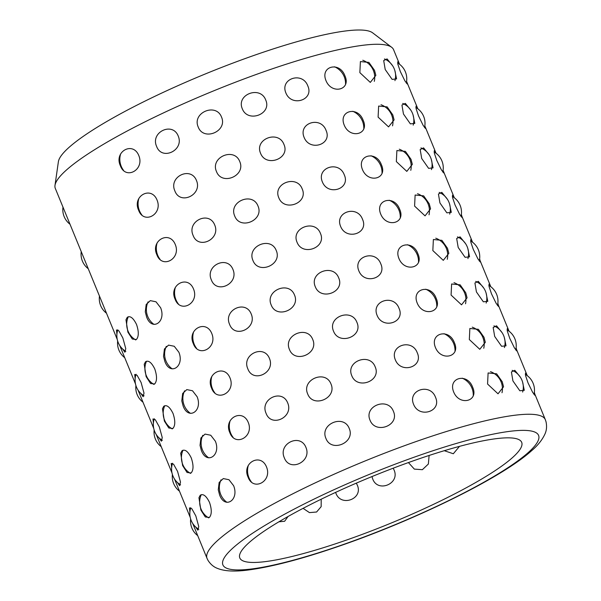 <?xml version="1.0" encoding="UTF-8"?>
<svg xmlns="http://www.w3.org/2000/svg" width="601" height="601" viewBox="0 0 601 601"><rect width="100%" height="100%" fill="white"/><g stroke="black" fill="none" stroke-linecap="round" stroke-linejoin="round"><path stroke-width="0.9" d="M54.992 185.393L58.387 161.707A170.624 28.164 -22.3 0 1 69.363 147.095A170.624 28.164 -22.3 0 1 233.233 62.962A170.624 28.164 -22.3 0 1 372.635 32.83L391.687 47.306A182.809 30.17 157.7 0 0 242.331 79.587A182.809 30.17 157.7 0 0 66.749 169.737A182.809 30.17 157.7 0 0 54.992 185.393A182.809 30.17 157.7 0 0 55.307 188.413L117.255 339.452M399.575 64.299L393.58 49.68A182.809 30.17 157.7 0 0 391.687 47.306M344.914 75.801C351.457 89.962 331.76 94.928 325.982 80.624C319.987 66.118 339.64 61.129 344.914 75.801M363.162 120.283C369.705 134.451 350 139.417 344.223 125.113C338.228 110.607 357.888 105.611 363.162 120.283M381.402 164.764C387.945 178.933 368.248 183.898 362.471 169.595C356.476 155.088 376.136 150.1 381.402 164.764M399.65 209.253C406.193 223.414 386.496 228.38 380.711 214.084C374.716 199.57 394.376 194.581 399.65 209.253M417.89 253.735C424.441 267.903 404.736 272.869 398.959 258.565C392.964 244.059 412.624 239.07 417.89 253.735M436.138 298.224C442.682 312.385 422.984 317.351 417.199 303.047C411.204 288.54 430.864 283.552 436.138 298.224M454.379 342.705C460.929 356.874 441.224 361.84 435.447 347.536C429.452 333.029 449.112 328.033 454.379 342.705M472.626 387.187C479.17 401.355 459.472 406.321 453.687 392.017C447.7 377.511 467.353 372.522 472.626 387.187M374.521 70.355L375.85 75.395L370.306 82.412L359.856 72.638L360.397 61.572L368.916 62.406L374.521 70.355M392.761 114.836L394.091 119.884L388.554 126.894L378.104 117.12L378.638 106.061L387.164 106.888L392.761 114.836M411.009 159.325L412.339 164.366L406.794 171.383L396.344 161.601L396.885 150.543L405.405 151.377L411.009 159.325M429.249 203.807L430.579 208.855L425.042 215.864L414.592 206.09L415.126 195.032L423.652 195.858L429.249 203.807M447.497 248.296L448.827 253.337L443.283 260.353L432.84 250.572L433.374 239.514L441.893 240.34L447.497 248.296M465.745 292.777L467.067 297.818L461.53 304.835L451.081 295.061L451.614 283.995L460.141 284.829L465.745 292.777M483.985 337.259L485.315 342.307L479.778 349.316L469.328 339.542L469.862 328.484L478.381 329.31L483.985 337.259M502.233 381.748L503.555 386.789L498.019 393.805L487.569 384.031L488.102 372.966L496.629 373.799L502.233 381.748M394.842 70.542L396.57 78.911L392.115 79.385L385.218 69.528L383.693 60.581L387.089 58.906L392.611 65.749M413.082 115.031L414.818 123.393L410.363 123.866L403.459 114.01L401.941 105.062L405.337 103.387L410.851 110.238M431.33 159.513L433.066 167.874L428.611 168.355L421.707 158.499L420.182 149.551L423.577 147.876L429.099 154.72M449.578 204.002L451.306 212.363L446.851 212.837L439.947 202.98L438.43 194.033L441.825 192.358L447.339 199.201M467.818 248.483L469.554 256.845L465.099 257.318L458.195 247.462L456.67 238.522L460.073 236.847L465.587 243.69M486.066 292.965L487.794 301.334L483.339 301.807L476.435 291.951L474.918 283.003L478.313 281.328L483.828 288.172M504.307 337.454L506.042 345.815L501.587 346.289L494.683 336.432L493.158 327.485L496.561 325.81L502.075 332.661M522.554 381.935L524.282 390.297L519.827 390.778L512.923 380.921L511.406 371.974L514.802 370.299L520.323 377.143M406.569 81.541L407.283 84.035L404.909 80.88L400.319 71.511L397.847 64.179L397.802 61.708L399.282 64.082M424.817 126.03L425.531 128.524L423.149 125.369L418.566 115.993L416.095 108.661L416.05 106.189L417.53 108.563M443.057 170.511L443.771 173.005L441.397 169.85L436.807 160.482L434.335 153.15L434.29 150.671L435.77 153.052M461.305 214.993L462.019 217.487L459.637 214.339L455.055 204.964L452.583 197.631L452.538 195.16L454.018 197.534M479.545 259.482L480.259 261.976L477.885 258.821L473.303 249.453L470.823 242.12L470.778 239.641L472.258 242.015M497.793 303.963L498.507 306.457L496.125 303.302L491.543 293.934L489.071 286.602L489.026 284.13L490.506 286.504M516.034 348.452L516.747 350.946L514.373 347.791L509.791 338.416L507.312 331.083L507.274 328.612L508.747 330.986M534.281 392.934L534.995 395.428L532.614 392.273L528.031 382.905L525.559 375.572L525.514 373.093L526.994 375.475M444.274 450.697L453.319 453.755L459.487 446.363M408.74 462.92L414.344 469.111L422.375 469.689L428.363 464.032L429.122 455.46M371.966 476.57L372.62 478.689C377.541 493.361 400.739 483.572 393.888 469.629L393.189 468.194M335.801 492.888C340.609 507.56 363.905 498.898 357.174 484.872L356.303 483.144M303.084 508.341L309.455 512.615L316.577 512.014L321.152 506.658L321.204 499.206M278.902 521.803L284.634 521.27L288.037 516.507M116.917 334.126L116.474 329.979L118.848 330.79L122.844 337.98L125.759 348.618L124.888 352.239L122.642 348.993M135.157 378.615L134.722 374.468L137.088 375.279L141.092 382.469L144.007 393.099L143.136 396.72L140.889 393.482M153.405 423.096L152.962 418.95L155.336 419.761L159.333 426.95L162.247 437.581L161.376 441.209L159.13 437.964M171.646 467.586L171.21 463.439L173.576 464.25L177.58 471.432L180.495 482.07L179.624 485.691L177.378 482.445M189.893 512.067L189.45 507.92L191.824 508.731L195.821 515.921L198.743 526.551L197.864 530.18L195.618 526.934M136.532 324.472C138.914 331.617 138.861 336.635 136.382 339.52L132.318 339.032L127.885 332.113L125.97 319.777L127.269 317.305C130.199 315.533 133.287 317.921 136.532 324.472M154.773 368.954C157.154 376.106 157.109 381.124 154.622 384.001L150.566 383.513L146.126 376.594L144.217 364.259L145.51 361.787C148.447 360.014 151.535 362.403 154.773 368.954M173.02 413.435C175.402 420.587 175.349 425.606 172.87 428.49L168.813 428.002L164.374 421.076L162.458 408.748L163.757 406.276C166.687 404.503 169.775 406.892 173.02 413.435M191.261 457.924C193.642 465.076 193.597 470.087 191.11 472.972L187.054 472.484L182.614 465.565L180.706 453.229L182.005 450.758C184.935 448.985 188.023 451.374 191.261 457.924M209.509 502.406C211.89 509.558 211.837 514.576 209.358 517.461L205.302 516.973L200.862 510.046L198.946 497.718L200.246 495.247C203.183 493.466 206.263 495.855 209.509 502.406M160.64 307.772C166.462 322.121 151.865 331.632 146.614 316.975L145.292 311.904L146.178 304.504L150.31 300.635L156.005 301.792L160.64 307.772M146.802 317.411L146.614 316.975M178.888 352.254C184.71 366.61 170.113 376.121 164.862 361.456L163.532 356.385L164.426 348.986L168.558 345.117L174.252 346.274L178.888 352.254M165.042 361.892L164.862 361.456M197.128 396.743C202.95 411.092 188.353 420.602 183.102 405.945L181.78 400.867L182.666 393.475L186.806 389.606L192.493 390.755L197.128 396.743M183.29 406.381L183.102 405.945M215.376 441.224C221.198 455.573 206.601 465.091 201.35 450.427L200.028 445.356L200.914 437.956L205.046 434.087L210.741 435.244L215.376 441.224M201.53 450.863L201.35 450.427M233.616 485.706C239.438 500.062 224.842 509.573 219.59 494.916L218.268 489.838L219.155 482.445L223.294 478.569L228.981 479.726L233.616 485.706M219.778 495.352L219.59 494.916M138.801 155.569C144.788 169.858 125.594 180.345 120.35 165.711C113.822 151.52 132.971 141.017 138.801 155.569M157.049 200.058C163.036 214.339 143.842 224.827 138.598 210.2C132.062 196.009 151.219 185.499 157.049 200.058M175.289 244.539C181.277 258.828 162.082 269.308 156.838 254.681C150.31 240.49 169.459 229.988 175.289 244.539M193.537 289.028C199.524 303.31 180.33 313.797 175.086 299.163C168.55 284.979 187.707 274.469 193.537 289.028M211.777 333.51C217.765 347.799 198.578 358.279 193.327 343.652C186.798 329.461 205.955 318.958 211.777 333.51M230.025 377.991C236.013 392.28 216.818 402.768 211.575 388.133C205.039 373.942 224.196 363.44 230.025 377.991M248.266 422.48C254.253 436.762 235.066 447.249 229.822 432.622C223.287 418.431 242.443 407.929 248.266 422.48M266.513 466.962C272.501 481.251 253.306 491.731 248.063 477.104C241.527 462.913 260.684 452.41 266.513 466.962M178.234 136.059C184.387 150.288 161.902 161.023 156.621 146.441C150.13 132.205 172.57 121.447 178.234 136.059M196.482 180.54C202.627 194.769 180.15 205.512 174.868 190.923C168.378 176.686 190.817 165.929 196.482 180.54M214.722 225.022C220.875 239.251 198.39 249.993 193.109 235.412C186.618 221.176 209.058 210.418 214.722 225.022M232.97 269.511C239.115 283.74 216.638 294.475 211.357 279.893C204.866 265.657 227.306 254.899 232.97 269.511M251.218 313.992C257.363 328.221 234.878 338.964 229.597 324.382C223.106 310.139 245.546 299.381 251.218 313.992M269.458 358.481C275.611 372.71 253.126 383.446 247.845 368.864C241.354 354.628 263.794 343.87 269.458 358.481M287.706 402.963C293.851 417.192 271.367 427.935 266.085 413.345C259.602 399.109 282.042 388.351 287.706 402.963M305.947 447.445C312.099 461.673 289.614 472.416 284.333 457.834C277.842 443.598 300.282 432.84 305.947 447.445M221.529 117.097C227.817 131.288 203.574 141.543 198.217 127.021C191.809 112.725 216.007 102.448 221.529 117.097M239.769 161.586C246.064 175.77 221.822 186.032 216.465 171.51C210.057 157.207 234.255 146.929 239.769 161.586M258.017 206.068C264.312 220.259 240.069 230.514 234.706 215.992C228.297 201.696 252.495 191.418 258.017 206.068M276.257 250.557C282.553 264.74 258.31 275.003 252.953 260.473C246.545 246.177 270.743 235.9 276.257 250.557M294.505 295.038C300.8 309.222 276.558 319.484 271.194 304.962C264.786 290.666 288.983 280.389 294.505 295.038M312.745 339.52C319.041 353.711 294.798 363.966 289.442 349.444C283.033 335.148 307.231 324.871 312.745 339.52M330.993 384.009C337.289 398.193 313.046 408.455 307.682 393.933C301.274 379.629 325.472 369.352 330.993 384.009M349.241 428.49C355.529 442.682 331.286 452.936 325.93 438.414C319.522 424.118 343.719 413.841 349.241 428.49M265.717 99.999C272.133 114.16 247.777 123.235 242.308 108.781C236.013 94.417 260.323 85.319 265.717 99.999M283.965 144.48C290.381 158.641 266.025 167.717 260.556 153.263C254.261 138.899 278.563 129.801 283.965 144.48M302.205 188.962C308.621 203.123 284.273 212.198 278.796 197.752C272.501 183.38 296.811 174.29 302.205 188.962M320.453 233.451C326.869 247.612 302.513 256.687 297.044 242.233C290.749 227.869 315.052 218.772 320.453 233.451M338.701 277.932C345.109 292.094 320.761 301.169 315.285 286.715C308.997 272.351 333.3 263.253 338.701 277.932M356.941 322.421C363.357 336.583 339.002 345.658 333.532 331.204C327.237 316.84 351.54 307.742 356.941 322.421M375.189 366.903C381.597 381.064 357.249 390.139 351.773 375.685C345.485 361.321 369.788 352.224 375.189 366.903M393.43 411.385C399.845 425.546 375.49 434.621 370.021 420.174C363.725 405.803 388.028 396.713 393.43 411.385M307.802 85.905C314.293 100.044 291.545 107.346 285.888 92.952C279.72 78.551 302.468 71.203 307.802 85.905M326.05 130.394C332.541 144.533 309.793 151.835 304.129 137.441C297.968 123.032 320.716 115.685 326.05 130.394M344.29 174.876C350.781 189.014 328.033 196.317 322.376 181.923C316.216 167.514 338.964 160.174 344.29 174.876M362.538 219.365C369.029 233.496 346.281 240.806 340.617 226.404C334.457 212.003 357.204 204.656 362.538 219.365M380.786 263.847C387.269 277.985 364.522 285.287 358.865 270.893C352.704 256.484 375.452 249.145 380.786 263.847M399.026 308.328C405.517 322.467 382.769 329.769 377.105 315.375C370.945 300.973 393.693 293.626 399.026 308.328M417.274 352.817C423.758 366.956 401.01 374.258 395.353 359.864C389.193 345.455 411.94 338.108 417.274 352.817M435.515 397.299C442.005 411.437 419.258 418.739 413.593 404.345C407.433 389.936 430.181 382.597 435.515 397.299M249.332 542.387A152.338 25.144 157.7 0 0 239.799 557.953A152.338 25.144 157.7 0 0 359.067 535.551A152.338 25.144 157.7 0 0 512.157 457.909A152.338 25.144 157.7 0 0 521.691 442.336A152.338 25.144 157.7 0 0 402.422 464.746A152.338 25.144 157.7 0 0 249.332 542.387M218.486 539.713A182.809 30.17 -22.3 0 1 402.197 446.543A182.809 30.17 -22.3 0 1 545.317 419.656L546.008 421.692C546.993 426.274 546.632 430.391 544.942 434.042C542.177 440.007 537.677 445.611 531.442 450.848C502.752 476.781 421.391 517.108 346.724 543.507C307.517 557.39 275.386 566.127 250.347 569.718C235.78 571.851 224.804 571.401 217.412 568.366C213.648 566.961 210.5 564.279 207.984 560.327L207.044 558.397A182.809 30.17 -22.3 0 1 218.486 539.713M527.926 452.838A170.624 28.164 157.7 0 0 438.805 448.842A170.624 28.164 157.7 0 0 233.556 547.458A170.624 28.164 157.7 0 0 322.684 551.455A170.624 28.164 157.7 0 0 527.926 452.838M406.592 81.398L417.823 108.789M424.832 125.879L436.063 153.27M443.08 170.368L454.311 197.752M461.32 214.85L472.559 242.241M479.568 259.339L490.799 286.722M497.816 303.821L509.047 331.211M516.056 348.31L527.287 375.693M534.304 392.791L545.317 419.656M119.727 345.492L135.495 383.934M137.975 389.974L153.743 428.423M156.215 434.463L171.984 472.904M174.463 478.944L190.232 517.393M192.711 523.433L207.044 558.397M190.645 518.971A18.278 18.278 0 0 0 197.714 535.634M172.397 474.49A18.278 18.278 0 0 0 179.466 491.145M154.156 430.008A18.278 18.278 0 0 0 161.226 446.663M135.909 385.519A18.278 18.278 0 0 0 142.978 402.174M117.661 341.037A18.278 18.278 0 0 0 124.73 357.693M99.473 296.113A18.278 18.278 0 0 0 106.49 313.211M81.233 251.624A18.278 18.278 0 0 0 88.242 268.722M62.985 207.142A18.278 18.278 0 0 0 70.001 224.241M248.348 465.339A18.278 18.278 0 0 0 251.278 481.784M221.048 479.801A18.278 18.278 0 0 0 226.923 502.323M201.245 494.691A18.278 18.278 0 0 0 208.69 517.889M190.795 507.725A18.278 18.278 0 0 0 198.803 529.323M534.77 393.933A18.278 18.278 0 0 0 534.357 392.348M533.988 394.459A18.278 18.278 0 0 0 525.319 374.378M522.652 392.055A18.278 18.278 0 0 0 512.172 370.344M502.008 392.746A18.278 18.278 0 0 0 490.484 371.636M473.265 395.458A18.278 18.278 0 0 0 462.259 378.187M230.1 420.858A18.278 18.278 0 0 0 233.038 437.303M202.8 435.319A18.278 18.278 0 0 0 208.682 457.834M182.997 450.209A18.278 18.278 0 0 0 190.449 473.408M172.555 463.236A18.278 18.278 0 0 0 180.563 484.834M516.522 349.451A18.278 18.278 0 0 0 516.116 347.866M515.741 349.977A18.278 18.278 0 0 0 507.071 329.896M504.412 347.573A18.278 18.278 0 0 0 493.924 325.862M483.767 348.257A18.278 18.278 0 0 0 472.236 327.154M455.025 350.976A18.278 18.278 0 0 0 444.019 333.705M211.86 376.369A18.278 18.278 0 0 0 214.79 392.814M184.56 390.83A18.278 18.278 0 0 0 190.434 413.353M164.757 405.72A18.278 18.278 0 0 0 172.202 428.926M154.307 418.754A18.278 18.278 0 0 0 162.315 440.353M498.282 304.962A18.278 18.278 0 0 0 497.868 303.377M497.493 305.488A18.278 18.278 0 0 0 488.831 285.415M486.164 303.092A18.278 18.278 0 0 0 475.684 281.373M465.52 303.775A18.278 18.278 0 0 0 453.995 282.665M436.777 306.487A18.278 18.278 0 0 0 425.771 289.216M193.612 331.887A18.278 18.278 0 0 0 196.55 348.332M166.312 346.349A18.278 18.278 0 0 0 172.186 368.864M146.509 361.239A18.278 18.278 0 0 0 153.954 384.437M136.059 374.265A18.278 18.278 0 0 0 144.067 395.864M480.034 260.481A18.278 18.278 0 0 0 479.628 258.896M479.252 261.007A18.278 18.278 0 0 0 470.583 240.926M467.924 258.603A18.278 18.278 0 0 0 457.436 236.892M447.279 259.294A18.278 18.278 0 0 0 435.748 238.184M418.536 262.006A18.278 18.278 0 0 0 407.531 244.735M175.364 287.406A18.278 18.278 0 0 0 178.302 303.843M148.071 301.867A18.278 18.278 0 0 0 153.946 324.382M128.268 316.757A18.278 18.278 0 0 0 135.713 339.956M117.819 329.784A18.278 18.278 0 0 0 125.827 351.382M461.793 215.992A18.278 18.278 0 0 0 461.38 214.414M461.005 216.518A18.278 18.278 0 0 0 452.343 196.444M449.676 214.121A18.278 18.278 0 0 0 439.196 192.403M429.031 214.805A18.278 18.278 0 0 0 417.5 193.695M400.289 217.517A18.278 18.278 0 0 0 389.283 200.253M157.124 242.917A18.278 18.278 0 0 0 160.054 259.362M442.764 172.036A18.278 18.278 0 0 0 434.095 151.955M431.435 169.632A18.278 18.278 0 0 0 420.948 147.921M410.783 170.323A18.278 18.278 0 0 0 399.259 149.213M382.048 173.035A18.278 18.278 0 0 0 371.042 155.764M138.876 198.435A18.278 18.278 0 0 0 141.813 214.88M424.516 127.555A18.278 18.278 0 0 0 415.854 107.474M413.188 125.151A18.278 18.278 0 0 0 402.708 103.432M392.543 125.834A18.278 18.278 0 0 0 381.011 104.732M363.8 128.554A18.278 18.278 0 0 0 352.795 111.283M120.636 153.946A18.278 18.278 0 0 0 123.566 170.391M406.276 83.066A18.278 18.278 0 0 0 397.607 62.992M394.947 80.669A18.278 18.278 0 0 0 384.46 58.951M374.295 81.353A18.278 18.278 0 0 0 362.771 60.243M345.56 84.065A18.278 18.278 0 0 0 334.554 66.794"/></g></svg>
